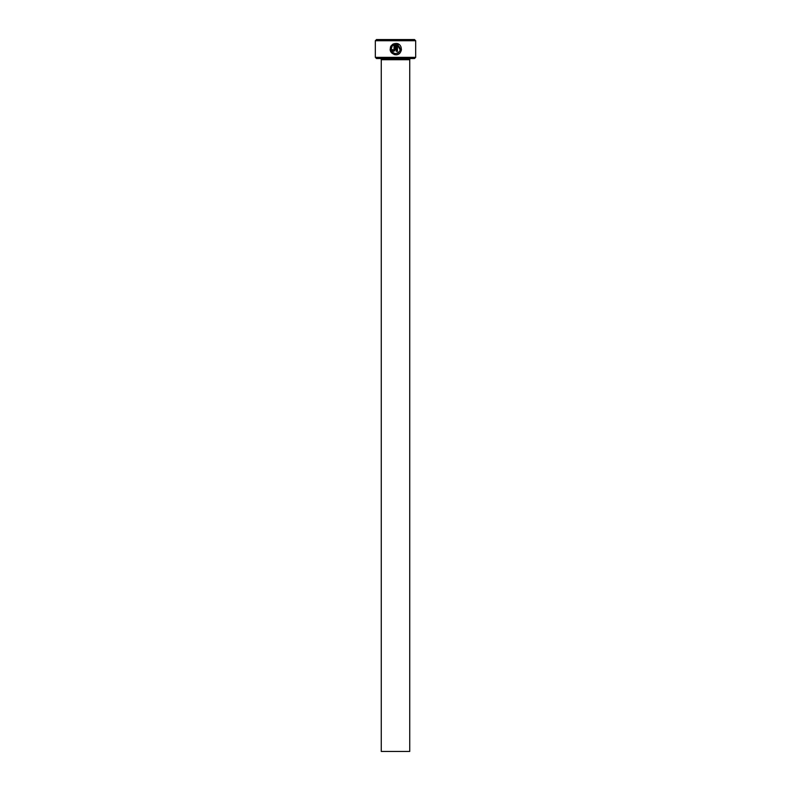<?xml version="1.0" encoding="UTF-8"?>
<svg xmlns="http://www.w3.org/2000/svg" width="791" height="791" viewBox="0 0 791 791"><rect width="100%" height="100%" fill="white"/><g stroke="black" fill="none" stroke-linecap="round" stroke-linejoin="round"><path stroke-width="1.19" d="M391.535 47.371L392.158 46.313C390.349 50.238 391.545 52.69 395.757 53.659L394.501 53.491M394.452 53.472L393.345 52.967M391.268 49.932L391.525 47.411M399.317 44.662L396.321 43.436C403.301 43.762 402.748 55.172 395.757 54.806L396.845 54.698M401.225 50.693L401.442 49.368M393.473 50.248L392.909 49.675L393.473 50.248L394.047 49.675L394.047 44.879L392.959 45.502L392.148 44.692L395.184 43.436L395.184 49.675L393.473 51.385L391.763 49.675L392.909 49.675M394.689 50.881L395.184 49.675M415.671 57.348L414.484 58.534L376.516 58.534L375.33 57.348L415.671 57.348L415.671 40.737L375.33 40.737L376.516 39.55L414.484 39.55L415.671 40.737M409.738 751.45L381.262 751.45L381.262 59.721L409.738 59.721L409.738 751.45M380.075 58.534A1.186 1.186 0 0 1 381.262 59.721M410.925 58.534A1.186 1.186 0 0 0 409.738 59.721M394.165 54.579L395.757 54.806C390.428 53.531 388.954 50.436 391.347 45.502L392.158 46.313M395.757 53.659C401.027 51.652 401.601 48.726 397.458 44.879L397.458 51.385L396.321 51.385L396.321 43.436M375.33 57.348L375.33 40.737M392.959 45.502L394.047 44.879M393.572 43.841L392.148 44.692M391.347 45.502L390.527 46.827M390.507 46.877L390.131 50.041M397.458 44.879L400.226 49.981M400.167 50.258L398.654 52.621M398.15 52.977L397.3 53.392"/></g></svg>
